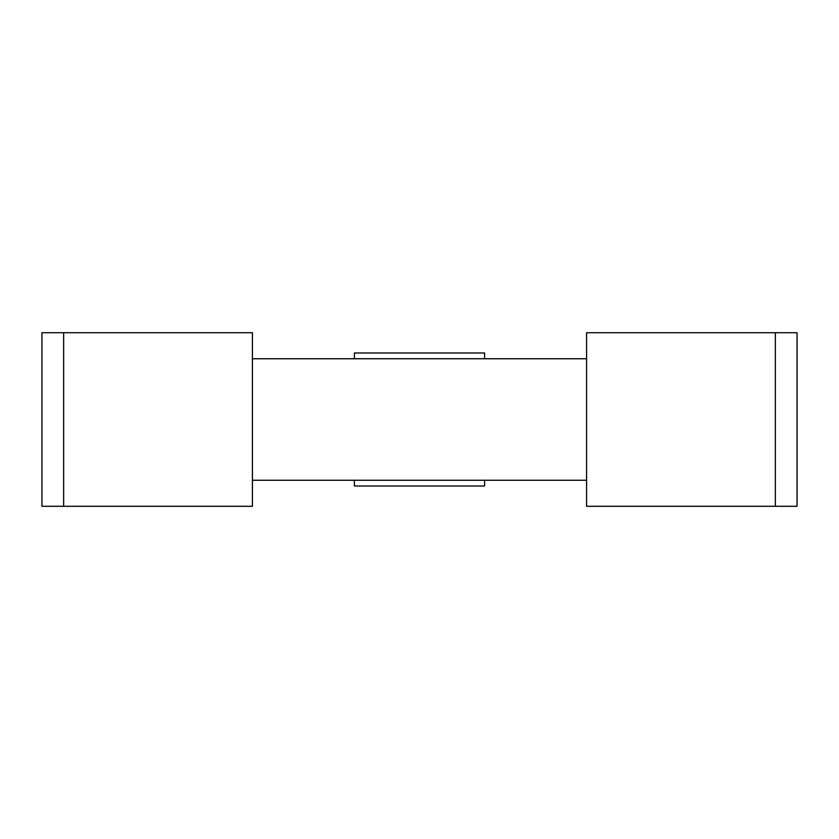 <?xml version="1.0" encoding="UTF-8"?>
<svg xmlns="http://www.w3.org/2000/svg" width="839" height="839" viewBox="0 0 839 839"><rect width="100%" height="100%" fill="white"/><g stroke="black" fill="none" stroke-linecap="round" stroke-linejoin="round"><path stroke-width="1.26" d="M252.424 332.705L41.95 332.705L41.95 506.295L252.424 506.295L252.424 332.705M797.05 332.705L586.576 332.705L586.576 506.295L797.05 506.295L797.05 332.705M586.576 358.746L252.424 358.746M586.576 480.254L252.424 480.254M484.596 358.746L484.596 352.988L354.404 352.988L354.404 358.746M354.404 480.254L354.404 486.012L484.596 486.012L484.596 480.254M775.351 332.705L775.351 506.295M63.649 332.705L63.649 506.295"/></g></svg>
